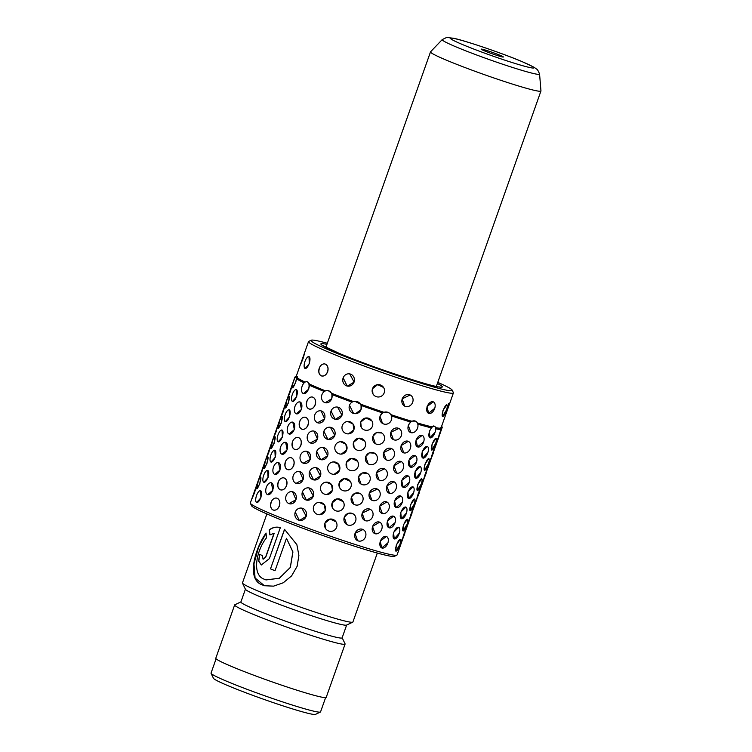 <?xml version="1.0" encoding="UTF-8"?>
<svg xmlns="http://www.w3.org/2000/svg" width="752" height="752" viewBox="0 0 752 752"><rect width="100%" height="100%" fill="white"/><g stroke="black" fill="none" stroke-linecap="round" stroke-linejoin="round"><path stroke-width="1.13" d="M500.108 55.319A11.769 0.696 19.5 0 0 487.813 50.826A11.769 0.696 19.5 0 0 481.148 49.181A11.769 0.696 19.5 0 0 484.363 50.816A11.769 0.696 19.5 0 0 496.047 55.103A11.769 0.696 19.5 0 0 503.285 57.03A11.769 0.696 19.5 0 0 500.108 55.319M320.399 712.041L315.426 714.4A54.191 3.224 -160.5 0 1 282.047 705.564A54.191 3.224 -160.5 0 1 228.251 685.786A54.191 3.224 -160.5 0 1 213.446 678.285L211.068 673.322A58.092 3.45 19.5 0 0 226.935 681.359A58.092 3.45 19.5 0 0 284.613 702.565A58.092 3.45 19.5 0 0 320.399 712.041A58.092 3.45 19.5 0 0 320.559 711.881L325.616 697.602M442.261 39.555L430.529 51.832A58.581 3.478 19.5 0 0 430.511 51.888A58.581 3.478 19.5 0 0 446.538 60.216A58.581 3.478 19.5 0 0 506.237 82.1A58.581 3.478 19.5 0 0 540.951 90.992A58.581 3.478 19.5 0 0 540.961 90.936L539.569 74.016A51.653 3.074 -160.5 0 1 509.809 66.58A51.653 3.074 -160.5 0 1 456.314 47A51.653 3.074 -160.5 0 1 442.261 39.555C448.803 36.585 444.846 37.468 453.193 38.202C462.019 39.64 502.289 53.148 522.302 61.711L534.061 67.257L536.674 69.146C537.191 69.024 538.159 70.65 539.569 74.016M377.325 553.049L352.904 622.007A58.581 3.478 -160.5 0 1 352.735 622.167L346.522 625.119A53.702 3.196 -160.5 0 1 313.452 616.358A53.702 3.196 -160.5 0 1 260.136 596.759A53.702 3.196 -160.5 0 1 245.462 589.333L242.492 583.129A58.581 3.478 -160.5 0 1 242.464 582.903L266.885 513.945M352.735 622.167A58.581 3.478 -160.5 0 1 316.658 612.617A58.581 3.478 -160.5 0 1 258.491 591.232A58.581 3.478 -160.5 0 1 242.492 583.129M346.644 625.062L342.122 637.837A53.702 3.196 -160.5 0 1 310.303 629.687A53.702 3.196 -160.5 0 1 255.577 609.628A53.702 3.196 -160.5 0 1 240.884 601.985L245.406 589.211M342.151 637.743L345.065 643.825A58.581 3.478 -160.5 0 1 345.093 644.06A58.581 3.478 -160.5 0 1 310.388 635.167A58.581 3.478 -160.5 0 1 250.689 613.284A58.581 3.478 -160.5 0 1 234.652 604.946A58.581 3.478 -160.5 0 1 234.821 604.787L240.913 601.891M286.484 538.329L292.866 551.912L290.281 567.469L279.33 578.241L265.945 579.914L262.937 578.673C251.422 572.968 257.419 548.847 266.405 537.953L266.058 533.046C255.915 546.967 246.177 577.517 260.925 584.37L264.375 585.733L273.568 586.146L283.269 582.772L291.597 575.891L297.096 566.369L298.901 555.474L296.88 544.683L284.51 529.314L270.494 568.888A58.581 3.478 -160.5 0 0 275.016 570.721L286.484 538.329L292.932 551.93L290.338 567.487L279.406 578.26L266.011 579.933M345.093 644.06L326.227 697.339A58.581 3.478 -160.5 0 1 291.513 688.456A58.581 3.478 -160.5 0 1 231.813 666.563A58.581 3.478 -160.5 0 1 215.786 658.235L234.652 604.946M274.085 533.177L265.625 557.053L263.059 559.187L262.363 555.596A58.581 3.478 -160.5 0 1 259.59 554.28L258.65 561.133L261.301 564.959L269.357 558.661L280.355 527.594C276.266 526.55 272.562 527.321 269.244 529.897L269.865 534.888L274.226 533.224L265.776 557.1L263.134 559.215M216.097 658.818L211.039 673.096A58.092 3.45 19.5 0 0 211.068 673.322M259.75 554.365L258.801 561.133L261.376 564.978M280.487 527.631C276.407 526.588 272.713 527.368 269.413 529.953L269.244 529.897M269.413 529.953L270.015 534.945M266.067 533.3L258.566 547.268L253.96 563.878L255.078 577.978L264.431 585.752M284.613 529.38L270.494 568.888M275.025 570.702A58.383 3.469 -160.5 0 1 270.607 568.926M334.856 435.483L328.22 439.516A6.213 5.828 -79.8 0 0 334.772 435.474A6.213 5.828 -79.8 0 0 330.419 427.296L334.856 435.483M327.881 439.441L323.943 431.357M327.703 455.693L321.057 459.726A6.213 5.828 -79.8 0 0 327.618 455.684A6.213 5.828 -79.8 0 0 323.257 447.506L327.703 455.693M320.719 459.66L316.78 451.567M320.54 475.913L313.904 479.936A6.213 5.828 -79.8 0 0 320.455 475.894A6.213 5.828 -79.8 0 0 316.103 467.716L320.54 475.913M313.565 479.87L309.627 471.777M313.387 496.123L306.741 500.146A6.213 5.828 -79.8 0 0 313.302 496.104A6.213 5.828 -79.8 0 0 308.94 487.926L313.387 496.123M306.402 500.08L302.473 491.987M306.233 516.333L299.587 520.365A6.213 5.828 -79.8 0 0 306.149 516.314A6.213 5.828 -79.8 0 0 301.787 508.136L306.233 516.333M299.249 520.29L295.31 512.197M354.051 447.44L354.07 447.478A6.213 6.185 149.8 0 0 365.284 446.397A6.213 6.185 149.8 0 0 358.864 438.19A6.213 6.185 149.8 0 0 354.07 447.478L353.581 442.289L358.732 438.2L364.673 441.01M346.888 467.65L346.907 467.688A6.213 6.185 149.8 0 0 358.131 466.607A6.213 6.185 149.8 0 0 351.71 458.4A6.213 6.185 149.8 0 0 346.907 467.688L346.418 462.499L351.579 458.419L357.51 461.22M339.735 487.869L339.754 487.898A6.213 6.185 149.8 0 0 350.968 486.817A6.213 6.185 149.8 0 0 344.548 478.62A6.213 6.185 149.8 0 0 339.754 487.898L339.265 482.718L344.416 478.629L350.357 481.43M332.591 508.098L332.102 502.928L337.263 498.839L343.194 501.65M325.419 528.289L325.437 528.318A6.213 6.185 149.8 0 0 336.652 527.246A6.213 6.185 149.8 0 0 330.241 519.04A6.213 6.185 149.8 0 0 325.437 528.318L324.949 523.138L330.109 519.049L336.041 521.86M387.036 460.13L386.227 459.829L383.605 452.525L391.651 448.653A6.213 5.471 115.9 0 0 383.717 452.572A6.213 5.471 115.9 0 0 386.227 459.829A6.213 5.471 115.9 0 0 394.17 455.909A6.213 5.471 115.9 0 0 391.651 448.653L391.651 448.653M379.882 480.34L379.074 480.039L376.451 472.735L384.488 468.863A6.213 5.471 115.9 0 0 376.555 472.782A6.213 5.471 115.9 0 0 379.074 480.039A6.213 5.471 115.9 0 0 387.007 476.119A6.213 5.471 115.9 0 0 384.488 468.863L384.479 468.853M372.719 500.559L371.911 500.249L369.298 492.945L377.335 489.073A6.213 5.471 115.9 0 0 369.401 492.992A6.213 5.471 115.9 0 0 371.911 500.249A6.213 5.471 115.9 0 0 379.854 496.329A6.213 5.471 115.9 0 0 377.335 489.073L377.335 489.073M365.566 520.769L364.758 520.459L362.135 513.155L370.172 509.283A6.213 5.471 115.9 0 0 362.238 513.212A6.213 5.471 115.9 0 0 364.758 520.459A6.213 5.471 115.9 0 0 372.691 516.539A6.213 5.471 115.9 0 0 370.181 509.292L370.181 509.292M358.403 540.979L357.595 540.669L354.982 533.365L363.019 529.502A6.213 5.471 115.9 0 0 355.085 533.422A6.213 5.471 115.9 0 0 357.604 540.669A6.213 5.471 115.9 0 0 365.538 536.749A6.213 5.471 115.9 0 0 363.019 529.502L363 529.493M416.241 462.273L410.376 467.095L408.844 460.271L415.066 455.599A6.213 3.816 112.2 0 0 409.022 460.346A6.213 3.816 112.2 0 0 410.376 467.095A6.213 3.816 112.2 0 0 416.42 462.348A6.213 3.816 112.2 0 0 415.066 455.599L415.048 455.59M409.088 482.493L403.222 487.315L401.681 480.481L407.904 475.809A6.213 3.816 112.2 0 0 401.859 480.556A6.213 3.816 112.2 0 0 403.222 487.315A6.213 3.816 112.2 0 0 409.267 482.558A6.213 3.816 112.2 0 0 407.904 475.809L407.894 475.8M401.925 502.703L396.06 507.525L394.527 500.7L400.75 496.019A6.213 3.816 112.2 0 0 394.706 500.766A6.213 3.816 112.2 0 0 396.069 507.525A6.213 3.816 112.2 0 0 402.104 502.778A6.213 3.816 112.2 0 0 400.75 496.019L400.741 496.019M394.772 522.913L388.906 527.735L387.365 520.91L393.587 516.229A6.213 3.816 112.2 0 0 387.553 520.986A6.213 3.816 112.2 0 0 388.906 527.735A6.213 3.816 112.2 0 0 394.95 522.988A6.213 3.816 112.2 0 0 393.587 516.229L393.587 516.229M387.609 543.123L381.753 547.945L380.211 541.12L386.434 536.449A6.213 3.816 112.2 0 0 380.39 541.196A6.213 3.816 112.2 0 0 381.753 547.945A6.213 3.816 112.2 0 0 387.797 543.198A6.213 3.816 112.2 0 0 386.434 536.449L386.434 536.449M427.982 464.539L424.513 470.273A6.213 1.495 110.3 0 0 428.208 464.614A6.213 1.495 110.3 0 0 428.828 458.635A6.213 1.495 110.3 0 0 425.134 464.294A6.213 1.495 110.3 0 0 424.513 470.273M424.476 470.263L424.908 464.21L428.828 458.635M420.819 484.749L417.351 490.483A6.213 1.495 110.3 0 0 421.045 484.833A6.213 1.495 110.3 0 0 421.675 478.845A6.213 1.495 110.3 0 0 417.98 484.504A6.213 1.495 110.3 0 0 417.351 490.492M417.322 490.473L417.755 484.42L421.675 478.845M413.666 504.959L410.197 510.702A6.213 1.495 110.3 0 0 413.891 505.043A6.213 1.495 110.3 0 0 414.512 499.055A6.213 1.495 110.3 0 0 410.818 504.714A6.213 1.495 110.3 0 0 410.197 510.702M410.16 510.683L410.592 504.63L414.512 499.055M406.512 525.169L403.034 530.912L403.439 524.84L407.358 519.265A6.213 1.495 110.3 0 0 403.664 524.924A6.213 1.495 110.3 0 0 403.044 530.912A6.213 1.495 110.3 0 0 406.738 525.253A6.213 1.495 110.3 0 0 407.358 519.265L407.358 519.265M399.35 545.379L395.881 551.122A6.213 1.495 110.3 0 0 399.575 545.463A6.213 1.495 110.3 0 0 400.205 539.475A6.213 1.495 110.3 0 0 396.511 545.134A6.213 1.495 110.3 0 0 395.881 551.122M395.853 551.113L396.285 545.05L400.205 539.475M282.489 412.434C279.782 419.691 280.007 419.513 283.147 411.88C285.346 404.435 285.121 404.614 282.489 412.434M275.335 432.644C272.628 439.911 272.844 439.723 275.984 432.09C278.184 424.645 277.967 424.833 275.335 432.644M268.173 452.854C265.475 460.121 265.691 459.933 268.831 452.3C271.03 444.855 270.814 445.043 268.173 452.854M261.019 473.064C258.312 480.331 258.528 480.143 261.668 472.519C263.867 465.065 263.651 465.253 261.019 473.064M253.856 493.274C251.159 500.541 251.375 500.362 254.514 492.729C256.714 485.284 256.498 485.463 253.856 493.274M289.548 416.909L285.318 421.637A6.213 2.322 -71.9 0 0 289.332 416.834A6.213 2.322 -71.9 0 0 289.182 409.831L289.548 416.909M282.395 437.119L278.165 441.847A6.213 2.322 -71.9 0 0 282.169 437.044A6.213 2.322 -71.9 0 0 282.028 430.05L282.395 437.119M275.232 457.329L271.002 462.057A6.213 2.322 -71.9 0 0 275.016 457.254A6.213 2.322 -71.9 0 0 274.865 450.26L275.232 457.329M268.079 477.539L263.849 482.276A6.213 2.322 -71.9 0 0 267.862 477.473A6.213 2.322 -71.9 0 0 267.712 470.47L268.079 477.539M260.916 497.749L256.695 502.486A6.213 2.322 -71.9 0 0 260.7 497.683A6.213 2.322 -71.9 0 0 260.549 490.68L260.916 497.749M260.69 477.125L260.681 477.125A6.213 1.081 -71.1 0 0 257.776 482.295A6.213 1.081 -71.1 0 0 256.658 488.875A6.213 1.081 -71.1 0 0 259.572 483.705A6.213 1.081 -71.1 0 0 260.681 477.125L259.797 483.78L256.658 488.875L258.011 482.38M267.844 456.915L267.844 456.915A6.213 1.081 -71.1 0 0 264.939 462.085A6.213 1.081 -71.1 0 0 263.82 468.665A6.213 1.081 -71.1 0 0 266.725 463.495A6.213 1.081 -71.1 0 0 267.844 456.915L266.96 463.57L263.82 468.665L265.165 462.16M275.006 436.705L274.997 436.705A6.213 1.081 -71.1 0 0 272.092 441.875A6.213 1.081 -71.1 0 0 270.974 448.455A6.213 1.081 -71.1 0 0 273.878 443.276A6.213 1.081 -71.1 0 0 274.997 436.705L274.113 443.36L270.974 448.455L272.327 441.95M282.16 416.495L282.16 416.486A6.213 1.081 -71.1 0 0 279.246 421.665A6.213 1.081 -71.1 0 0 278.137 428.236A6.213 1.081 -71.1 0 0 281.041 423.066A6.213 1.081 -71.1 0 0 282.16 416.486L281.267 423.15L278.137 428.236L279.481 421.74M289.313 396.276L289.313 396.276A6.213 1.081 -71.1 0 0 286.409 401.446A6.213 1.081 -71.1 0 0 285.29 408.026A6.213 1.081 -71.1 0 0 288.195 402.856A6.213 1.081 -71.1 0 0 289.313 396.276L288.43 402.931L285.29 408.026L286.634 401.53M305.086 382.101A76.854 4.568 -160.5 0 1 297.642 378.124L296.598 378.858L295.583 382.721L292.453 387.816A6.213 1.081 -71.1 0 0 295.357 382.646A6.213 1.081 -71.1 0 0 296.467 376.066A6.213 1.081 -71.1 0 0 293.562 381.236A6.213 1.081 -71.1 0 0 292.443 387.816L292.443 387.816M272.873 490.238L267.674 494.656A6.213 3.469 -72.8 0 0 272.675 490.172A6.213 3.469 -72.8 0 0 271.34 482.793L272.873 490.238M280.035 470.028L274.828 474.446A6.213 3.469 -72.8 0 0 279.838 469.962A6.213 3.469 -72.8 0 0 278.503 462.583L280.035 470.028M287.189 449.818L281.991 454.236A6.213 3.469 -72.8 0 0 286.991 449.752A6.213 3.469 -72.8 0 0 285.657 442.373L287.189 449.818M294.352 429.599L289.144 434.026A6.213 3.469 -72.8 0 0 294.154 429.542A6.213 3.469 -72.8 0 0 292.819 422.163L294.352 429.599M301.505 409.389L296.297 413.816A6.213 3.469 -72.8 0 0 301.308 409.332A6.213 3.469 -72.8 0 0 299.973 401.953L301.505 409.389M325.503 390.871A76.854 4.568 -160.5 0 1 317.184 387.459A76.854 4.568 -160.5 0 1 309.73 384.234L308.658 389.179L303.46 393.606A6.213 3.469 -72.8 0 0 308.47 389.122A6.213 3.469 -72.8 0 0 307.136 381.743A6.213 3.469 -72.8 0 0 302.125 386.227A6.213 3.469 -72.8 0 0 303.46 393.606L303.46 393.606M292.547 491.742L292.519 491.733A6.213 5.255 -75.9 0 0 286.108 495.822A6.213 5.255 -75.9 0 0 289.501 503.784A6.213 5.255 -75.9 0 0 295.912 499.704A6.213 5.255 -75.9 0 0 292.519 491.733L296.034 499.732L288.9 503.586M299.7 471.532L299.672 471.523A6.213 5.255 -75.9 0 0 293.271 475.602A6.213 5.255 -75.9 0 0 296.655 483.574A6.213 5.255 -75.9 0 0 303.065 479.494A6.213 5.255 -75.9 0 0 299.672 471.523L303.197 479.522L296.053 483.376M306.863 451.322L306.835 451.313A6.213 5.255 -75.9 0 0 300.424 455.392A6.213 5.255 -75.9 0 0 303.817 463.364A6.213 5.255 -75.9 0 0 310.219 459.284A6.213 5.255 -75.9 0 0 306.835 451.313L310.35 459.312L303.216 463.166M314.016 431.112L313.988 431.103A6.213 5.255 -75.9 0 0 307.587 435.182A6.213 5.255 -75.9 0 0 310.971 443.154A6.213 5.255 -75.9 0 0 317.382 439.065A6.213 5.255 -75.9 0 0 313.988 431.103L317.513 439.102L310.369 442.956M321.17 410.893L321.151 410.893A6.213 5.255 -75.9 0 0 314.74 414.972A6.213 5.255 -75.9 0 0 318.134 422.934A6.213 5.255 -75.9 0 0 324.535 418.855A6.213 5.255 -75.9 0 0 321.151 410.893L324.667 418.892L317.532 422.737M352.068 402.16A77.832 4.625 -160.5 0 1 331.98 394.556L331.82 398.673L325.287 402.724A6.213 5.255 -75.9 0 0 331.698 398.645A6.213 5.255 -75.9 0 0 328.304 390.683A6.213 5.255 -75.9 0 0 321.894 394.762A6.213 5.255 -75.9 0 0 325.287 402.724L325.315 402.734M325.278 510.636L319.835 514.735A6.213 6.138 -93.4 0 0 325.24 510.636A6.213 6.138 -93.4 0 0 319.083 502.336L324.385 504.808L325.278 510.636M332.431 490.417L326.998 494.515A6.213 6.138 -93.4 0 0 332.393 490.426A6.213 6.138 -93.4 0 0 326.246 482.126L331.538 484.598L332.431 490.417M339.594 470.207L334.142 474.305A6.213 6.138 -93.4 0 0 339.556 470.207A6.213 6.138 -93.4 0 0 333.399 461.907L338.691 464.388L339.594 470.207M346.747 449.997L341.314 454.095A6.213 6.138 -93.4 0 0 346.71 449.997A6.213 6.138 -93.4 0 0 340.562 441.697L345.854 444.178L346.747 449.997M353.91 429.787L348.467 433.885A6.213 6.138 -93.4 0 0 353.872 429.787A6.213 6.138 -93.4 0 0 347.715 421.487L353.008 423.968L353.91 429.787M382.495 423.432L382.505 423.432A6.213 5.96 121.2 0 0 391.388 420.02A6.213 5.96 121.2 0 0 388.944 412.81A6.213 5.96 121.2 0 0 380.061 416.232A6.213 5.96 121.2 0 0 382.505 423.432L380.004 416.194L382.589 412.951A77.832 4.625 -160.5 0 1 361.063 405.431L361.063 409.577L355.621 413.675A6.213 6.138 -93.4 0 0 361.026 409.577A6.213 6.138 -93.4 0 0 354.869 401.277A6.213 6.138 -93.4 0 0 349.464 405.375A6.213 6.138 -93.4 0 0 355.621 413.675M353.581 413.45L349.501 405.375M346.691 524.473L344.219 517.254L347.969 513.428L353.149 513.87A6.213 5.96 121.2 0 0 344.275 517.291A6.213 5.96 121.2 0 0 346.719 524.492A6.213 5.96 121.2 0 0 355.602 521.08A6.213 5.96 121.2 0 0 353.158 513.87L353.158 513.87M353.844 504.263L351.372 497.034L355.123 493.218L360.311 493.66A6.213 5.96 121.2 0 0 351.438 497.072A6.213 5.96 121.2 0 0 353.882 504.282A6.213 5.96 121.2 0 0 362.755 500.87A6.213 5.96 121.2 0 0 360.311 493.66L360.311 493.66M361.007 484.053L358.535 476.824L362.285 473.008L367.474 473.45A6.213 5.96 121.2 0 0 358.591 476.862A6.213 5.96 121.2 0 0 361.035 484.072A6.213 5.96 121.2 0 0 369.909 480.66A6.213 5.96 121.2 0 0 367.474 473.45M368.16 463.843L365.688 456.614L369.439 452.798L374.628 453.24A6.213 5.96 121.2 0 0 365.754 456.652A6.213 5.96 121.2 0 0 368.189 463.862A6.213 5.96 121.2 0 0 377.072 460.45A6.213 5.96 121.2 0 0 374.628 453.24L374.628 453.24M375.323 443.633L372.851 436.404L376.592 432.588L381.781 433.02A6.213 5.96 121.2 0 0 372.907 436.442A6.213 5.96 121.2 0 0 375.351 443.652A6.213 5.96 121.2 0 0 384.225 440.23A6.213 5.96 121.2 0 0 381.781 433.03L381.781 433.03M375.192 533.741L372.466 526.447L379.657 522.179A6.213 4.747 113.6 0 0 372.616 526.503A6.213 4.747 113.6 0 0 374.693 533.563A6.213 4.747 113.6 0 0 381.734 529.239A6.213 4.747 113.6 0 0 379.657 522.179M382.345 513.522L379.619 506.228L386.81 501.969A6.213 4.747 113.6 0 0 379.769 506.293A6.213 4.747 113.6 0 0 381.856 513.353A6.213 4.747 113.6 0 0 388.897 509.019A6.213 4.747 113.6 0 0 386.81 501.969M389.508 493.312L386.782 486.018L393.973 481.75A6.213 4.747 113.6 0 0 386.923 486.083A6.213 4.747 113.6 0 0 389.01 493.143A6.213 4.747 113.6 0 0 396.05 488.809A6.213 4.747 113.6 0 0 393.973 481.759M396.661 473.102L393.935 465.808L401.126 461.54A6.213 4.747 113.6 0 0 394.086 465.873A6.213 4.747 113.6 0 0 396.163 472.923A6.213 4.747 113.6 0 0 403.213 468.599A6.213 4.747 113.6 0 0 401.126 461.54M403.824 452.892L401.098 445.598L408.289 441.33A6.213 4.747 113.6 0 0 401.239 445.663A6.213 4.747 113.6 0 0 403.326 452.713A6.213 4.747 113.6 0 0 410.366 448.389A6.213 4.747 113.6 0 0 408.289 441.33M410.987 432.682L408.251 425.388L410.63 422.041A77.832 4.625 -160.5 0 1 391.425 415.912M398.927 533.61L394.217 538.883L393.578 532.416L398.701 527.302A6.213 2.717 111.2 0 0 393.785 532.501A6.213 2.717 111.2 0 0 394.217 538.883A6.213 2.717 111.2 0 0 399.143 533.685A6.213 2.717 111.2 0 0 398.701 527.302M406.089 513.4L401.38 518.673L400.731 512.206L405.864 507.092A6.213 2.717 111.2 0 0 400.948 512.281A6.213 2.717 111.2 0 0 401.38 518.673A6.213 2.717 111.2 0 0 406.296 513.475A6.213 2.717 111.2 0 0 405.864 507.092M413.243 493.18L408.533 498.463L407.894 491.996L413.017 486.873A6.213 2.717 111.2 0 0 408.101 492.071A6.213 2.717 111.2 0 0 408.533 498.463A6.213 2.717 111.2 0 0 413.45 493.265A6.213 2.717 111.2 0 0 413.017 486.882M420.406 472.97L415.696 478.244L415.048 471.777L420.171 466.663A6.213 2.717 111.2 0 0 415.254 471.861A6.213 2.717 111.2 0 0 415.696 478.244A6.213 2.717 111.2 0 0 420.612 473.055A6.213 2.717 111.2 0 0 420.18 466.663M427.559 452.76L422.85 458.034L422.21 451.567L427.333 446.453A6.213 2.717 111.2 0 0 422.417 451.651A6.213 2.717 111.2 0 0 422.85 458.034A6.213 2.717 111.2 0 0 427.766 452.845A6.213 2.717 111.2 0 0 427.333 446.453M434.712 432.55L430.003 437.824L429.364 431.357L431.347 427.85A77.832 4.625 -160.5 0 1 417.811 424.184M404.557 533.582C401.925 541.402 401.709 541.581 403.899 534.136C407.048 526.503 407.264 526.325 404.557 533.582M411.711 513.372C409.079 521.183 408.862 521.371 411.062 513.926C414.202 506.293 414.418 506.115 411.711 513.372M418.873 493.162C416.241 500.973 416.016 501.161 418.215 493.716C421.355 486.083 421.581 485.895 418.873 493.162M426.027 472.952C423.395 480.763 423.179 480.951 425.378 473.506C428.518 465.873 428.734 465.685 426.027 472.952M433.19 452.742C430.548 460.553 430.332 460.741 432.532 453.287C435.671 445.663 435.887 445.475 433.19 452.742M438.491 438.012L442.336 427.042L438.162 438.736M440.343 432.532C437.711 440.343 437.495 440.522 439.685 433.077L441.161 429.373A77.832 4.625 -160.5 0 1 435.634 428.8M298.224 437.495L298.694 437.645C301.129 439.055 301.872 441.603 300.913 445.269C299.362 448.7 297.237 450.053 294.558 449.339C292.227 447.957 291.597 445.447 292.669 441.809M294.934 449.47L294.916 449.461A6.213 4.456 -74 0 0 300.753 445.222A6.213 4.456 -74 0 0 298.337 437.523A6.213 4.456 -74 0 0 292.5 441.762A6.213 4.456 -74 0 0 294.916 449.461L294.558 449.339M291.071 457.705L291.532 457.865C293.976 459.275 294.718 461.813 293.759 465.488C292.199 468.919 290.084 470.273 287.396 469.549C285.074 468.167 284.435 465.657 285.506 462.019M287.753 469.671A6.213 4.456 -74 0 0 293.59 465.441A6.213 4.456 -74 0 0 291.174 457.733A6.213 4.456 -74 0 0 285.337 461.972A6.213 4.456 -74 0 0 287.753 469.671L287.396 469.549M283.918 477.915L284.378 478.075C286.813 479.485 287.555 482.023 286.597 485.698C285.046 489.129 282.921 490.483 280.242 489.759C277.911 488.377 277.281 485.867 278.353 482.229M280.618 489.89L280.599 489.881A6.213 4.456 -74 0 0 286.437 485.651A6.213 4.456 -74 0 0 284.021 477.943A6.213 4.456 -74 0 0 278.184 482.182A6.213 4.456 -74 0 0 280.599 489.881L280.242 489.759M276.755 498.125L277.225 498.285C279.659 499.695 280.402 502.233 279.443 505.908C277.883 509.339 275.768 510.693 273.079 509.969C270.758 508.587 270.128 506.077 271.19 502.439M273.465 510.1L273.446 510.1A6.213 4.456 -74 0 0 279.274 505.861A6.213 4.456 -74 0 0 276.858 498.153A6.213 4.456 -74 0 0 271.03 502.392A6.213 4.456 -74 0 0 273.446 510.1L273.079 509.969M305.387 417.285L305.848 417.435C308.292 418.845 309.025 421.393 308.076 425.059C306.515 428.49 304.391 429.843 301.712 429.119C299.381 427.738 298.751 425.228 299.822 421.599M302.097 429.26L302.069 429.251A6.213 4.456 -74 0 0 307.906 425.012A6.213 4.456 -74 0 0 305.491 417.313A6.213 4.456 -74 0 0 299.653 421.552A6.213 4.456 -74 0 0 302.069 429.251L301.712 429.119M289.652 392.215C286.944 399.481 287.161 399.303 290.3 391.67C292.5 384.225 292.284 384.404 289.652 392.215M435.135 444.319L431.667 450.063L432.071 444L435.991 438.416A6.213 1.495 110.3 0 0 432.297 444.075A6.213 1.495 110.3 0 0 431.667 450.063A6.213 1.495 110.3 0 0 435.361 444.404A6.213 1.495 110.3 0 0 435.991 438.416L435.991 438.416M361.204 427.23L361.223 427.268A6.213 6.185 149.8 0 0 372.447 426.187A6.213 6.185 149.8 0 0 366.027 417.98A6.213 6.185 149.8 0 0 361.223 427.268L360.734 422.079L365.895 417.99L371.826 420.8M342.019 415.273L335.373 419.306A6.213 5.828 -79.8 0 0 341.934 415.254A6.213 5.828 -79.8 0 0 337.573 407.086L342.019 415.273M335.035 419.231L331.096 411.137M394.189 439.92L393.39 439.61L390.767 432.306L398.804 428.443A6.213 5.471 115.9 0 0 390.871 432.362A6.213 5.471 115.9 0 0 393.39 439.619A6.213 5.471 115.9 0 0 401.324 435.69A6.213 5.471 115.9 0 0 398.804 428.443L398.804 428.443M423.395 442.063L417.539 446.885L415.997 440.061L422.22 435.389A6.213 3.816 112.2 0 0 416.176 440.136A6.213 3.816 112.2 0 0 417.539 446.885A6.213 3.816 112.2 0 0 423.583 442.138A6.213 3.816 112.2 0 0 422.22 435.389L422.21 435.38M296.711 396.699L292.481 401.427A6.213 2.322 -71.9 0 0 296.485 396.624A6.213 2.322 -71.9 0 0 296.344 389.621L296.711 396.699M302.351 359.287C299.634 366.553 299.86 366.374 303 358.742C305.199 351.297 304.974 351.475 302.351 359.287M446.021 410.733L442.552 416.476A6.213 1.495 110.3 0 0 446.256 410.818A6.213 1.495 110.3 0 0 446.876 404.83A6.213 1.495 110.3 0 0 443.182 410.489A6.213 1.495 110.3 0 0 442.561 416.476M442.524 416.467L442.956 410.404L446.876 404.83M372.936 393.898L372.954 393.926A6.213 6.185 149.8 0 0 384.178 392.854A6.213 6.185 149.8 0 0 377.758 384.648A6.213 6.185 149.8 0 0 372.954 393.926L372.466 388.746L377.626 384.657L383.558 387.468M354.126 382.082L347.48 386.105A6.213 5.828 -79.8 0 0 354.042 382.063A6.213 5.828 -79.8 0 0 349.68 373.885L354.126 382.082M347.133 386.03L343.213 377.946M405.554 406.456L404.745 406.155L402.123 398.851L410.169 394.979A6.213 5.471 115.9 0 0 402.235 398.898A6.213 5.471 115.9 0 0 404.745 406.155A6.213 5.471 115.9 0 0 412.688 402.235A6.213 5.471 115.9 0 0 410.169 394.979L410.169 394.979M434.459 408.515L428.602 413.337L427.061 406.512L433.284 401.841A6.213 3.816 112.2 0 0 427.239 406.588A6.213 3.816 112.2 0 0 428.602 413.337A6.213 3.816 112.2 0 0 434.647 408.59A6.213 3.816 112.2 0 0 433.284 401.841L433.284 401.841M309.345 363.724L305.115 368.452A6.213 2.322 -71.9 0 0 309.128 363.648A6.213 2.322 -71.9 0 0 308.978 356.645L309.345 363.724M312.541 397.075L313.011 397.225C315.445 398.635 316.188 401.173 315.229 404.849C313.669 408.28 311.554 409.633 308.865 408.909C306.543 407.528 305.914 405.018 306.976 401.38M309.251 409.041L309.232 409.041A6.213 4.456 -74 0 0 315.06 404.802A6.213 4.456 -74 0 0 312.644 397.103A6.213 4.456 -74 0 0 306.816 401.333A6.213 4.456 -74 0 0 309.232 409.041L308.865 408.909M324.977 364.006L325.437 364.156C327.872 365.566 328.615 368.104 327.665 371.779C326.105 375.21 323.98 376.564 321.301 375.84C318.97 374.458 318.34 371.949 319.412 368.311M321.677 375.972L321.659 375.972A6.213 4.456 -74 0 0 327.496 371.732A6.213 4.456 -74 0 0 325.08 364.024A6.213 4.456 -74 0 0 319.243 368.264A6.213 4.456 -74 0 0 321.659 375.972L321.301 375.84M437.767 382.364A74.899 4.456 -160.5 0 1 452.187 390.138A74.899 4.456 -160.5 0 1 409.784 379.694A74.899 4.456 -160.5 0 1 331.51 351.081A74.899 4.456 -160.5 0 1 311.225 340.214A74.899 4.456 -160.5 0 1 327.327 343.26M452.187 390.138L453.381 392.619A76.854 4.568 -160.5 0 1 453.418 392.92A76.854 4.568 -160.5 0 1 407.875 381.255A76.854 4.568 -160.5 0 1 329.555 352.547A76.854 4.568 -160.5 0 1 308.517 341.605A76.854 4.568 -160.5 0 1 308.743 341.399L311.225 340.214M328.304 390.683L332.008 393.446L331.98 394.556M353.402 401.549A76.854 4.568 -160.5 0 1 332.008 393.446M354.869 401.277L360.603 404.172L361.063 405.431M382.589 412.951L383.595 412.199A76.854 4.568 -160.5 0 1 360.603 404.172M383.595 412.199L388.944 412.81M410.63 422.041L411.137 421.101A76.854 4.568 -160.5 0 1 390.796 414.615M411.137 421.101L415.442 421.12A6.213 4.747 113.6 0 0 408.402 425.444A6.213 4.747 113.6 0 0 410.479 432.503A6.213 4.747 113.6 0 0 417.529 428.179A6.213 4.747 113.6 0 0 415.442 421.12M431.347 427.85L431.319 426.722A76.854 4.568 -160.5 0 1 417.351 422.953M431.319 426.722L434.045 426.158M441.161 429.373L440.663 428.104A76.854 4.568 -160.5 0 1 435.493 427.634M440.663 428.104C441.509 426.375 441.64 426.262 441.067 427.766M324.3 391.51A77.832 4.625 -160.5 0 1 316.207 388.182A77.832 4.625 -160.5 0 1 309.185 385.156M402.517 539.588L397.075 554.938A77.832 4.625 -160.5 0 1 396.859 555.155A77.832 4.625 -160.5 0 1 348.919 542.455A77.832 4.625 -160.5 0 1 271.641 514.048A77.832 4.625 -160.5 0 1 250.378 503.285A77.832 4.625 -160.5 0 1 250.341 502.975L251.995 498.313M396.859 555.155L394.368 556.33A75.877 4.512 -160.5 0 1 347.631 543.959A75.877 4.512 -160.5 0 1 272.29 516.257A75.877 4.512 -160.5 0 1 251.572 505.767L250.378 503.285M295.104 377.654A77.832 4.625 -160.5 0 1 294.916 377.109A77.832 4.625 -160.5 0 1 295.132 376.902L295.743 376.611M304.146 382.853A77.832 4.625 -160.5 0 1 296.598 378.858M296.467 376.066L297.388 376.385L297.642 378.124M307.512 381.903L309.73 384.234M308.987 356.645L308.978 356.645A6.213 2.322 -71.9 0 0 304.964 361.449A6.213 2.322 -71.9 0 0 305.115 368.452L305.115 368.452M296.354 389.63L296.344 389.621A6.213 2.322 -71.9 0 0 292.331 394.424A6.213 2.322 -71.9 0 0 292.481 401.427L292.481 401.427M289.191 409.84L289.182 409.831A6.213 2.322 -71.9 0 0 285.177 414.634A6.213 2.322 -71.9 0 0 285.318 421.637L285.318 421.637M282.038 430.05L282.028 430.05A6.213 2.322 -71.9 0 0 278.014 434.844A6.213 2.322 -71.9 0 0 278.165 441.847L278.174 441.856M274.875 450.26L274.865 450.26A6.213 2.322 -71.9 0 0 270.861 455.063A6.213 2.322 -71.9 0 0 271.002 462.057L271.002 462.057M267.721 470.47L267.712 470.47A6.213 2.322 -71.9 0 0 263.698 475.273A6.213 2.322 -71.9 0 0 263.849 482.267L263.849 482.267M260.568 490.68L260.549 490.68A6.213 2.322 -71.9 0 0 256.545 495.483A6.213 2.322 -71.9 0 0 256.695 502.486L256.695 502.486M300.349 364.692L304.391 353.28M448.408 403.363A6.213 1.081 108.9 0 1 447.299 409.943M349.699 373.885L349.68 373.885A6.213 5.828 -79.8 0 0 343.128 377.927A6.213 5.828 -79.8 0 0 347.48 386.105L347.48 386.105M434.929 432.626A6.213 2.717 111.2 0 0 434.487 426.243A6.213 2.717 111.2 0 0 429.571 431.441A6.213 2.717 111.2 0 0 430.003 437.824A6.213 2.717 111.2 0 0 434.929 432.626M287.649 397.62L291.691 386.218M437.72 438.576A6.213 1.081 108.9 0 1 436.423 443.511M337.592 407.086L337.573 407.086A6.213 5.828 -79.8 0 0 331.012 411.128A6.213 5.828 -79.8 0 0 335.373 419.306L335.373 419.306M433.415 452.826L431.009 458.946L433.415 452.826M347.715 421.487A6.213 6.138 -93.4 0 0 342.31 425.585A6.213 6.138 -93.4 0 0 348.458 433.885L348.458 433.885M299.992 401.953L299.973 401.953A6.213 3.469 -72.8 0 0 294.963 406.437A6.213 3.469 -72.8 0 0 296.297 413.816L296.316 413.816M426.262 473.036L423.846 479.156L426.262 473.036M340.562 441.697A6.213 6.138 -93.4 0 0 335.148 445.795A6.213 6.138 -93.4 0 0 341.305 454.095L341.305 454.095M292.829 422.163L292.819 422.163A6.213 3.469 -72.8 0 0 287.809 426.647A6.213 3.469 -72.8 0 0 289.144 434.026L289.144 434.026M419.108 493.246L416.693 499.375L419.108 493.246M333.399 461.907A6.213 6.138 -93.4 0 0 327.994 466.005A6.213 6.138 -93.4 0 0 334.142 474.305M285.675 442.383L285.657 442.373A6.213 3.469 -72.8 0 0 280.656 446.857A6.213 3.469 -72.8 0 0 281.991 454.236L281.991 454.236M411.946 513.456L409.539 519.585L411.946 513.456M326.246 482.126A6.213 6.138 -93.4 0 0 320.841 486.224A6.213 6.138 -93.4 0 0 326.988 494.515L326.988 494.515M278.522 462.593L278.503 462.583A6.213 3.469 -72.8 0 0 273.493 467.067A6.213 3.469 -72.8 0 0 274.828 474.446L274.847 474.456M404.792 533.666L402.376 539.795L404.792 533.666M319.083 502.336A6.213 6.138 -93.4 0 0 313.678 506.434A6.213 6.138 -93.4 0 0 319.835 514.735L319.835 514.735M271.359 482.803L271.34 482.793A6.213 3.469 -72.8 0 0 266.34 487.277A6.213 3.469 -72.8 0 0 267.674 494.656L267.674 494.656M280.496 417.83L284.529 406.428M430.567 458.786A6.213 1.081 108.9 0 1 429.27 463.721M330.429 427.296L330.419 427.296A6.213 5.828 -79.8 0 0 323.858 431.338A6.213 5.828 -79.8 0 0 328.21 439.516L328.229 439.516M273.333 438.049L277.375 426.638M423.404 479.005A6.213 1.081 108.9 0 1 422.116 483.931M323.275 447.506L323.257 447.506A6.213 5.828 -79.8 0 0 316.695 451.548A6.213 5.828 -79.8 0 0 321.057 459.726L321.057 459.726M266.18 458.259L270.212 446.857M416.251 499.215A6.213 1.081 108.9 0 1 414.954 504.141M316.122 467.716L316.103 467.716A6.213 5.828 -79.8 0 0 309.542 471.758A6.213 5.828 -79.8 0 0 313.894 479.936L313.913 479.945M259.017 478.469L263.059 467.067M409.088 519.425A6.213 1.081 108.9 0 1 407.8 524.351M343.814 507.036A6.213 6.185 149.8 0 0 337.394 498.83A6.213 6.185 149.8 0 0 332.6 508.108A6.213 6.185 149.8 0 0 343.814 507.036M308.959 487.935L308.94 487.926A6.213 5.828 -79.8 0 0 302.389 491.968A6.213 5.828 -79.8 0 0 306.741 500.146L306.75 500.155M251.864 498.679L255.906 487.277M401.935 539.635A6.213 1.081 108.9 0 1 400.637 544.57M301.806 508.145L301.787 508.136A6.213 5.828 -79.8 0 0 295.226 512.187A6.213 5.828 -79.8 0 0 299.587 520.365L299.587 520.365M462.63 44.594A44.236 2.632 19.5 0 0 521.625 65.415A44.236 2.632 19.5 0 0 521.832 61.542A44.236 2.632 19.5 0 0 462.847 40.721A44.236 2.632 19.5 0 0 462.63 44.594M437.373 383.482A64.437 3.826 -160.5 0 1 415.687 380.803A64.437 3.826 -160.5 0 1 338.513 353.083A64.437 3.826 -160.5 0 1 326.932 344.369M540.951 90.992L436.31 386.49M430.511 51.888L325.87 347.377M453.418 392.92L441.452 426.722M438.303 438.529L435.182 447.337M431.14 458.739L428.029 467.547M423.987 478.949L420.866 487.757M416.834 499.168L413.713 507.967M409.671 519.378L406.55 528.186M438.792 386.97L439.356 386.895C435.869 388.051 369.251 366.412 338.823 353.196L323.238 345.779M294.916 377.109L291.503 386.735M287.781 397.253L284.35 406.954M280.628 417.463L277.187 427.164M273.465 437.673L270.034 447.374M266.311 457.893L262.871 467.584M259.149 478.103L255.718 487.794M308.517 341.605L304.203 353.797M300.471 364.335L296.316 376.075M433.669 425.923L434.487 426.243M307.906 381.978L307.136 381.743M441.415 426.713L442.336 427.042"/></g></svg>
